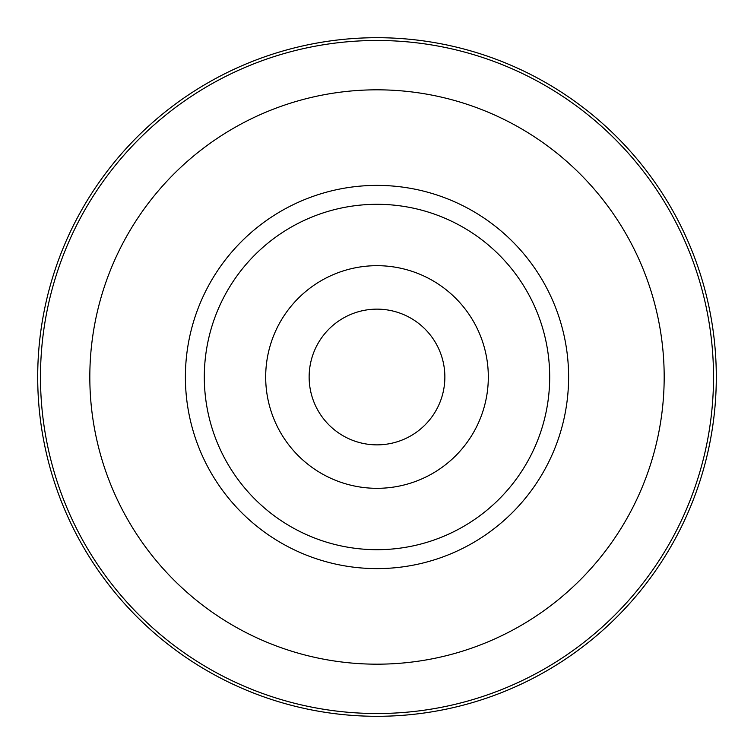 <?xml version="1.0" encoding="UTF-8"?>
<svg xmlns="http://www.w3.org/2000/svg" width="754" height="754" viewBox="0 0 754 754"><rect width="100%" height="100%" fill="white"/><g stroke="black" fill="none" stroke-linecap="round" stroke-linejoin="round"><path stroke-width="1.13" d="M433.55 339.488A67.86 67.86 0 0 1 433.55 414.512M377 309.14A67.86 67.86 0 0 1 444.86 377A67.86 67.86 0 0 1 377 444.86A67.86 67.86 0 0 1 309.14 377A67.86 67.86 0 0 1 377 309.14M377 37.7A339.3 339.3 0 0 1 716.3 377A339.3 339.3 0 0 1 377 716.3A339.3 339.3 0 0 1 37.7 377A339.3 339.3 0 0 1 377 37.7M204.306 377A172.694 172.694 0 0 1 377 204.306A172.694 172.694 0 0 1 549.694 377A172.694 172.694 0 0 1 377 549.694A172.694 172.694 0 0 1 204.306 377M320.45 414.512A67.86 67.86 0 0 1 320.45 339.488M377 265.681A111.319 111.319 0 0 1 488.319 377A111.319 111.319 0 0 1 377 488.319A111.319 111.319 0 0 1 265.681 377A111.319 111.319 0 0 1 377 265.681M377 40.48A336.52 336.52 0 0 1 713.52 377A336.52 336.52 0 0 1 377 713.52A336.52 336.52 0 0 1 40.48 377A336.52 336.52 0 0 1 377 40.48M377 89.82A287.18 287.18 0 0 1 664.18 377A287.18 287.18 0 0 1 377 664.18A287.18 287.18 0 0 1 89.82 377A287.18 287.18 0 0 1 377 89.82M377 185.39A191.61 191.61 0 0 1 568.61 377A191.61 191.61 0 0 1 377 568.61A191.61 191.61 0 0 1 185.39 377A191.61 191.61 0 0 1 377 185.39"/></g></svg>
